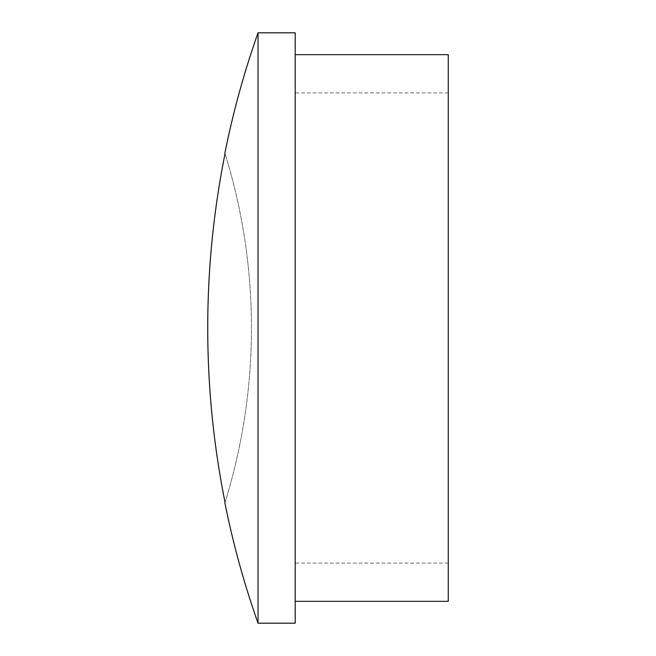 <?xml version="1.0" encoding="UTF-8"?>
<svg xmlns="http://www.w3.org/2000/svg" width="656" height="656" viewBox="0 0 656 656"><rect width="100%" height="100%" fill="white"/><g stroke="black" fill="none" stroke-linecap="round" stroke-linejoin="round"><path stroke-width="0.49" stroke-dasharray="3.28 2.46" d="M295.2 32.8L295.2 623.2M448.269 54.669L448.269 601.331M258.029 32.8L258.029 623.2M207.731 328A886.74 886.74 0 0 1 225.049 153.602A588.899 588.899 0 0 1 225.049 502.398A886.74 886.74 0 0 1 207.731 328M295.2 328L295.2 54.669L295.2 328M448.269 328L448.269 563.069L448.269 328M225.049 502.398A588.899 588.899 0 0 0 225.049 153.602M448.269 92.931L295.2 92.931M448.269 563.069L295.2 563.069"/><path stroke-width="0.98" d="M295.2 601.331L448.269 601.331L448.269 54.669L295.2 54.669M224.885 502.931A887.01 887.01 0 0 0 258.029 623.2L295.2 623.2L295.2 32.8L258.029 32.8A887.01 887.01 0 0 0 224.885 153.069M258.029 623.2L258.029 32.8M225.049 153.602L225.049 153.602A886.74 886.74 0 0 0 225.049 502.398L225.049 502.398"/></g></svg>
